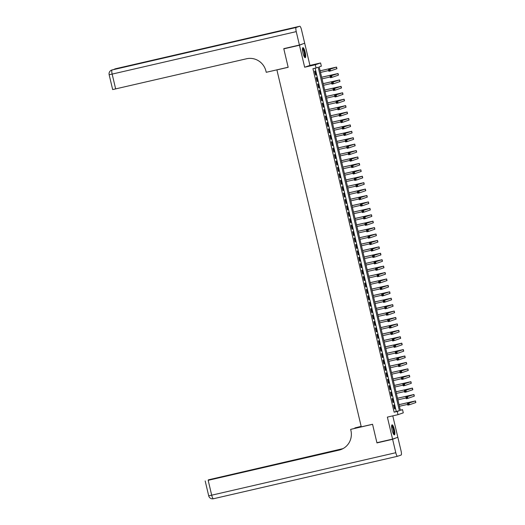 <?xml version="1.0" encoding="UTF-8"?>
<svg xmlns="http://www.w3.org/2000/svg" width="525" height="525" viewBox="0 0 525 525"><rect width="100%" height="100%" fill="white"/><g stroke="black" fill="none" stroke-linecap="round" stroke-linejoin="round"><path stroke-width="0.79" d="M394.341 429.47A5.145 1.168 77 0 0 392.077 424.837A5.145 1.168 77 0 0 392.123 430.231A5.145 1.168 77 0 0 394.387 434.864A5.145 1.168 77 0 0 394.341 429.47M305.183 52.297A5.145 1.168 77 0 0 302.912 47.663A5.145 1.168 77 0 0 302.958 53.058A5.145 1.168 77 0 0 305.228 57.691A5.145 1.168 77 0 0 305.183 52.297M402.531 409.638L403.285 412.847L398.016 414.658L397.254 411.449L399.394 410.714L318.202 67.246L316.063 67.981L315.302 64.765L320.578 62.961L321.333 66.17L319.2 66.898L400.391 410.373L402.531 409.638L400.339 410.143M277.502 69.7L276.898 69.904L361.279 426.858L372.553 424.259L376.911 442.713L392.569 439.103L397.838 437.292L392.779 415.866M302.886 43.851L299.46 45.235L304.658 67.226L315.302 64.765M304.658 67.226L309.934 65.415L304.736 43.424M309.934 65.415L320.578 62.961M276.898 69.904L288.173 67.305L283.808 48.845L285.613 48.228M283.808 48.845L299.46 45.235M393.566 405.077L394.478 408.929L394.833 408.804L393.921 404.952L393.566 405.077M392.05 398.652L392.956 402.504L393.317 402.386L392.405 398.534L392.05 398.652M390.528 392.234L391.44 396.086L391.794 395.962L390.889 392.109L390.528 392.234M389.012 385.816L389.924 389.668L390.278 389.543L389.366 385.691L389.012 385.816M387.496 379.398L388.402 383.25L388.762 383.125L387.85 379.273L387.496 379.398M385.973 372.973L386.886 376.825L387.247 376.707L386.334 372.855L385.973 372.973M384.458 366.555L385.37 370.407L385.724 370.283L384.818 366.43L384.458 366.555M382.942 360.137L383.854 363.989L384.208 363.864L383.296 360.012L382.942 360.137M381.426 353.712L382.331 357.564L382.692 357.446L381.78 353.594L381.426 353.712M379.903 347.294L380.815 351.146L381.17 351.022L380.264 347.169L379.903 347.294M378.387 340.876L379.299 344.728L379.654 344.603L378.742 340.751L378.387 340.876M376.871 334.458L377.783 338.31L378.138 338.185L377.226 334.333L376.871 334.458M375.355 328.033L376.261 331.885L376.622 331.767L375.71 327.915L375.355 328.033M373.833 321.615L374.745 325.467L375.099 325.342L374.194 321.49L373.833 321.615M372.317 315.197L373.229 319.049L373.583 318.924L372.671 315.072L372.317 315.197M370.801 308.772L371.713 312.624L372.067 312.506L371.155 308.654L370.801 308.772M369.285 302.354L370.191 306.206L370.552 306.082L369.639 302.229L369.285 302.354M367.762 295.936L368.675 299.788L369.029 299.663L368.123 295.811L367.762 295.936M366.247 289.518L367.159 293.37L367.513 293.245L366.601 289.393L366.247 289.518M364.731 283.093L365.643 286.945L365.997 286.827L365.085 282.975L364.731 283.093M363.215 276.675L364.12 280.527L364.481 280.402L363.569 276.55L363.215 276.675M361.692 270.257L362.604 274.109L362.959 273.984L362.053 270.132L361.692 270.257M360.176 263.832L361.088 267.684L361.443 267.566L360.531 263.714L360.176 263.832M358.66 257.414L359.572 261.266L359.927 261.142L359.015 257.289L358.66 257.414M357.144 250.996L358.05 254.848L358.411 254.723L357.499 250.871L357.144 250.996M355.622 244.578L356.534 248.423L356.888 248.305L355.983 244.453L355.622 244.578M354.106 238.153L355.018 242.005L355.373 241.887L354.46 238.035L354.106 238.153M352.59 231.735L353.502 235.587L353.857 235.463L352.944 231.61L352.59 231.735M351.074 225.317L351.98 229.169L352.341 229.044L351.428 225.192L351.074 225.317M349.552 218.892L350.464 222.744L350.818 222.626L349.913 218.774L349.552 218.892M348.036 212.474L348.948 216.326L349.302 216.202L348.39 212.349L348.036 212.474M346.52 206.056L347.432 209.908L347.786 209.783L346.874 205.931L346.52 206.056M345.004 199.638L345.909 203.483L346.27 203.365L345.358 199.513L345.004 199.638M343.481 193.213L344.393 197.065L344.748 196.947L343.842 193.095L343.481 193.213M341.965 186.795L342.877 190.647L343.232 190.523L342.32 186.67L341.965 186.795M340.449 180.377L341.362 184.229L341.716 184.104L340.804 180.252L340.449 180.377M338.933 173.952L339.839 177.804L340.2 177.686L339.288 173.834L338.933 173.952M337.411 167.534L338.323 171.386L338.678 171.262L337.772 167.409L337.411 167.534M335.895 161.116L336.807 164.968L337.162 164.843L336.249 160.991L335.895 161.116M334.379 154.691L335.285 158.543L335.646 158.425L334.733 154.573L334.379 154.691M332.857 148.273L333.769 152.125L334.13 152.007L333.217 148.155L332.857 148.273M331.341 141.855L332.253 145.707L332.607 145.583L331.702 141.73L331.341 141.855M329.825 135.437L330.737 139.289L331.091 139.164L330.179 135.312L329.825 135.437M328.309 129.012L329.214 132.864L329.575 132.746L328.663 128.894L328.309 129.012M326.786 122.594L327.698 126.446L328.053 126.322L327.147 122.469L326.786 122.594M325.27 116.176L326.183 120.028L326.537 119.903L325.625 116.051L325.27 116.176M323.754 109.751L324.667 113.603L325.021 113.485L324.109 109.633L323.754 109.751M322.238 103.333L323.144 107.185L323.505 107.067L322.593 103.215L322.238 103.333M320.716 96.915L321.628 100.767L321.983 100.643L321.077 96.79L320.716 96.915M319.2 90.497L320.112 94.349L320.467 94.224L319.554 90.372L319.2 90.497M317.684 84.072L318.596 87.924L318.951 87.806L318.038 83.954L317.684 84.072M316.168 77.654L317.074 81.506L317.435 81.382L316.522 77.529L316.168 77.654M316.063 67.981L312.933 68.703L394.124 412.171L396.263 411.436L315.125 68.198M314.646 71.236L315.558 75.088L315.912 74.963L315.007 71.111L314.646 71.236M398.016 414.658L387.371 417.113L392.569 439.103M394.124 412.171L397.254 411.449M396.263 411.436L399.394 410.714M315.551 75.049L315.912 74.963M317.067 81.467L317.435 81.382M318.583 87.892L318.951 87.806M320.106 94.31L320.467 94.224M321.622 100.728L321.983 100.643M323.137 107.146L323.505 107.067M324.653 113.571L325.021 113.485M326.176 119.989L326.537 119.903M327.692 126.407L328.053 126.322M329.208 132.832L329.575 132.746M330.724 139.25L331.091 139.164M332.246 145.668L332.607 145.583M333.762 152.086L334.13 152.007M335.278 158.511L335.646 158.425M336.794 164.929L337.162 164.843M338.317 171.347L338.678 171.262M339.833 177.772L340.2 177.686M341.348 184.19L341.716 184.104M342.864 190.608L343.232 190.523M344.387 197.026L344.748 196.947M345.903 203.451L346.27 203.365M347.419 209.869L347.786 209.783M348.935 216.287L349.302 216.202M350.457 222.712L350.818 222.626M351.973 229.13L352.341 229.044M353.489 235.548L353.857 235.463M355.005 241.966L355.373 241.887M356.527 248.391L356.888 248.305M358.043 254.809L358.411 254.723M359.559 261.227L359.927 261.142M361.075 267.652L361.443 267.566M362.598 274.07L362.959 273.984M364.114 280.488L364.481 280.402M365.63 286.906L365.997 286.827M367.152 293.331L367.513 293.245M368.668 299.749L369.029 299.663M370.184 306.167L370.552 306.082M371.7 312.592L372.067 312.506M373.223 319.01L373.583 318.924M374.738 325.428L375.099 325.342M376.254 331.846L376.622 331.767M377.77 338.271L378.138 338.185M379.293 344.689L379.654 344.603M380.809 351.107L381.17 351.022M382.325 357.532L382.692 357.446M383.841 363.95L384.208 363.864M385.363 370.368L385.724 370.283M386.879 376.786L387.247 376.707M388.395 383.211L388.762 383.125M389.911 389.629L390.278 389.543M391.433 396.047L391.794 395.962M392.949 402.472L393.317 402.386M394.465 408.89L394.833 408.804M329.556 69.983L328.932 70.127L329.083 70.77L329.707 70.626L329.556 69.983L330.094 69.326L330.474 70.934L328.912 71.295L328.532 69.687L336.551 67.095L320.119 70.796M320.125 70.836L334.943 67.476L328.532 69.687L328.932 70.127M320.506 72.437L328.735 70.54M329.707 70.626L330.474 70.934L336.932 68.703L336.551 67.095M328.912 71.295L329.083 70.77M302.498 48.484A4.456 1.011 -103 0 1 303.89 50.341A4.456 1.011 -103 0 1 304.933 54.862A4.456 1.011 -103 0 1 304.493 57.133M304.297 56.818A4.121 0.938 77 0 0 303.555 50.59A4.121 0.938 77 0 0 302.459 48.851M304.927 57.612A5.112 1.162 77 0 0 303.936 49.973A5.112 1.162 77 0 0 302.676 47.86M391.657 425.657A4.456 1.011 -103 0 1 393.054 427.514A4.456 1.011 -103 0 1 394.091 432.042A4.456 1.011 -103 0 1 393.652 434.313M393.455 433.991A4.121 0.938 77 0 0 392.713 427.77A4.121 0.938 77 0 0 391.617 426.031M394.091 434.792A5.112 1.162 77 0 0 393.1 427.153A5.112 1.162 77 0 0 391.84 425.04M299.414 45.045L304.69 43.234L301.514 29.813A3.957 0.899 77 0 0 299.775 26.25A3.957 0.899 77 0 0 299.749 26.257L296.185 27.477A3.957 0.899 77 0 0 296.244 31.625L299.414 45.045L283.762 48.654L288.153 67.239L266.241 72.299L265.978 71.203A16.498 16.058 -108.9 0 0 246.533 58.767L112.665 89.578L109.154 74.714L112.153 74.097L115.664 88.961M296.244 31.625L112.153 74.097A3.957 0.899 -103 0 1 112.094 69.95L258.976 36.022L115.657 68.729A3.957 0.899 -103 0 1 115.677 68.722A3.957 0.899 -103 0 1 115.697 68.716M392.615 439.294L376.957 442.91L372.566 424.318L350.648 429.378L350.91 430.467A16.498 16.058 71.1 0 1 340.607 449.682A16.498 16.058 71.1 0 1 339.045 450.128L208.176 480.322L211.693 495.187L395.784 452.714L392.615 439.294L396.034 437.909M376.957 442.91L378.761 442.286M361.187 426.471L354.887 427.921L354.972 428.262M354.887 427.921L361.161 426.359M350.648 429.378L361.266 426.812M342.149 449.059L208.32 479.863L343.022 448.619M395.784 452.714A3.957 0.899 77 0 0 397.53 456.277A3.957 0.899 77 0 0 397.55 456.271L401.113 455.05A3.957 0.899 77 0 0 401.061 450.903L397.884 437.483M341.617 449.295L208.176 480.322M340.863 449.59A16.498 16.058 71.1 0 1 339.563 449.951L339.045 450.128M331.072 76.401L330.448 76.545L330.599 77.188L331.223 77.044L331.072 76.401L331.616 75.744L331.99 77.352L330.428 77.713L330.048 76.112L338.067 73.52L321.635 77.214M321.648 77.254L336.466 73.9L330.048 76.112L330.448 76.545M322.022 78.862L330.251 76.958M331.223 77.044L331.99 77.352L338.448 75.121L338.067 73.52M330.428 77.713L330.599 77.188M332.588 82.819L331.964 82.963L332.115 83.606L332.745 83.462L332.588 82.819L333.132 82.169L333.513 83.77L331.944 84.131L331.564 82.53L339.59 79.938L323.157 83.639M323.164 83.672L337.982 80.318L331.564 82.53L331.964 82.963M323.544 85.28L331.767 83.383M332.745 83.462L333.513 83.77L339.964 81.546L339.59 79.938M331.944 84.131L332.115 83.606M334.11 89.243L333.48 89.388L333.631 90.024L334.261 89.88L334.648 88.587L335.029 90.195L333.46 90.556L333.086 88.948L341.106 86.356L324.673 90.057M324.68 90.097L339.498 86.737L333.086 88.948L333.48 89.388M325.06 91.698L333.283 89.801M334.261 89.88L335.029 90.195L341.486 87.964L341.106 86.356M333.46 90.556L333.631 90.024M335.626 95.662L335.002 95.806L335.153 96.449L335.777 96.305L335.626 95.662L336.164 95.005L336.545 96.613L334.983 96.974L334.602 95.366L342.622 92.781L326.189 96.475M326.196 96.515L341.014 93.155L334.602 95.366L335.002 95.806M326.576 98.116L334.806 96.219M335.777 96.305L336.545 96.613L343.002 94.382L342.622 92.781M334.983 96.974L335.153 96.449M337.142 102.08L336.518 102.224L336.669 102.867L337.293 102.723L337.142 102.08L337.687 101.43L338.067 103.031L336.499 103.392L336.118 101.791L344.137 99.199L327.705 102.893M327.718 102.933L342.536 99.579L336.118 101.791L336.518 102.224M328.092 104.541L336.322 102.644M337.293 102.723L338.067 103.031L344.518 100.8L344.137 99.199M336.499 103.392L336.669 102.867M338.664 108.498L338.034 108.649L338.185 109.285L338.815 109.141L338.664 108.498L339.202 107.848L339.583 109.449L338.015 109.817L337.634 108.209L345.66 105.617L329.228 109.318M329.234 109.351L344.052 105.998L337.634 108.209L338.034 108.649M329.615 110.959L337.837 109.062M338.815 109.141L339.583 109.449L346.034 107.225L345.66 105.617M338.015 109.817L338.185 109.285M340.18 114.922L339.55 115.067L339.701 115.71L340.331 115.566L340.18 114.922L340.718 114.266L341.099 115.874L339.531 116.235L339.157 114.627L347.176 112.035L330.743 115.736M330.75 115.776L345.568 112.416L339.157 114.627L339.55 115.067M331.131 117.377L339.353 115.48M340.331 115.566L341.099 115.874L347.557 113.643L347.176 112.035M339.531 116.235L339.701 115.71M341.696 121.341L341.073 121.485L341.224 122.128L341.847 121.984L341.696 121.341L342.234 120.691L342.615 122.292L341.053 122.653L340.673 121.052L348.692 118.46L332.259 122.154M332.266 122.194L347.084 118.84L340.673 121.052L341.073 121.485M332.647 123.802L340.876 121.898M341.847 121.984L342.615 122.292L349.072 120.061L348.692 118.46M341.053 122.653L341.224 122.128M343.212 127.759L342.589 127.903L342.74 128.546L343.363 128.402L343.212 127.759L343.757 127.109L344.137 128.71L342.569 129.071L342.188 127.47L350.208 124.878L333.775 128.579M333.788 128.612L348.607 125.258L342.188 127.47L342.589 127.903M334.169 130.22L342.392 128.323M343.363 128.402L344.137 128.71L350.588 126.486L350.208 124.878M342.569 129.071L342.74 128.546M344.735 134.183L344.105 134.328L344.256 134.964L344.886 134.82L345.273 133.527L345.653 135.135L344.085 135.496L343.704 133.888L351.73 131.296L335.298 134.997M335.304 135.037L350.123 131.677L343.704 133.888L344.105 134.328M335.685 136.638L343.908 134.741M344.886 134.82L345.653 135.135L352.104 132.904L351.73 131.296M344.085 135.496L344.256 134.964M346.251 140.602L345.621 140.746L345.778 141.389L346.402 141.245L346.251 140.602L346.789 139.945L347.169 141.553L345.608 141.914L345.227 140.306L353.246 137.721L336.814 141.415M336.82 141.455L351.638 138.095L345.227 140.306L345.621 140.746M337.201 143.056L345.424 141.159M346.402 141.245L347.169 141.553L353.627 139.322L353.246 137.721M345.608 141.914L345.778 141.389M347.767 147.02L347.143 147.164L347.294 147.807L347.917 147.663L347.767 147.02L348.311 146.37L348.685 147.971L347.123 148.332L346.743 146.731L354.762 144.139L338.33 147.833M338.336 147.873L353.154 144.519L346.743 146.731L347.143 147.164M338.717 149.481L346.946 147.584M347.917 147.663L348.685 147.971L355.143 145.74L354.762 144.139M347.123 148.332L347.294 147.807M349.283 153.444L348.659 153.589L348.81 154.225L349.433 154.081L349.283 153.444L349.827 152.788L350.208 154.396L348.639 154.757L348.259 153.149L356.278 150.557L339.846 154.258M339.859 154.291L354.677 150.938L348.259 153.149L348.659 153.589M340.239 155.899L348.462 154.002M349.433 154.081L350.208 154.396L356.659 152.165L356.278 150.557M348.639 154.757L348.81 154.225M350.805 159.862L350.175 160.007L350.326 160.65L350.956 160.506L350.805 159.862L351.343 159.206L351.724 160.814L350.155 161.175L349.775 159.567L357.801 156.975L341.368 160.676M341.375 160.716L356.193 157.356L349.775 159.567L350.175 160.007M341.755 162.317L349.978 160.42M350.956 160.506L351.724 160.814L358.175 158.583L357.801 156.975M350.155 161.175L350.326 160.65M352.321 166.281L351.691 166.425L351.848 167.068L352.472 166.924L352.321 166.281L352.859 165.631L353.24 167.232L351.678 167.593L351.297 165.992L359.317 163.4L342.884 167.094M342.891 167.134L357.709 163.78L351.297 165.992L351.691 166.425M343.271 168.742L351.494 166.838M352.472 166.924L353.24 167.232L359.697 165.001L359.317 163.4M351.678 167.593L351.848 167.068M353.837 172.699L353.213 172.843L353.364 173.486L353.988 173.342L353.837 172.699L354.382 172.049L354.756 173.65L353.194 174.011L352.813 172.41L360.833 169.818L344.4 173.519M344.407 173.552L359.231 170.198L352.813 172.41L353.213 172.843M344.787 175.16L353.017 173.263M353.988 173.342L354.756 173.65L361.213 171.426L360.833 169.818M353.194 174.011L353.364 173.486M355.353 179.123L354.729 179.268L354.88 179.911L355.504 179.76L355.353 179.123L355.898 178.467L356.278 180.075L354.71 180.436L354.329 178.828L362.348 176.236L345.916 179.937M345.929 179.977L360.747 176.617L354.329 178.828L354.729 179.268M346.31 181.578L354.533 179.681M355.504 179.76L356.278 180.075L362.729 177.844L362.348 176.236M354.71 180.436L354.88 179.911M356.875 185.542L356.245 185.686L356.396 186.329L357.026 186.185L356.875 185.542L357.413 184.885L357.794 186.493L356.226 186.854L355.852 185.246L363.871 182.661L347.438 186.355M347.445 186.395L362.263 183.035L355.852 185.246L356.245 185.686M347.826 187.996L356.048 186.099M357.026 186.185L357.794 186.493L364.245 184.262L363.871 182.661M356.226 186.854L356.396 186.329M358.391 191.96L357.761 192.104L357.919 192.747L358.542 192.603L358.391 191.96L358.929 191.31L359.31 192.911L357.748 193.272L357.367 191.671L365.387 189.079L348.954 192.773M348.961 192.813L363.779 189.459L357.367 191.671L357.761 192.104M349.342 194.421L357.564 192.524M358.542 192.603L359.31 192.911L365.767 190.68L365.387 189.079M357.748 193.272L357.919 192.747M359.907 198.384L359.284 198.529L359.435 199.165L360.058 199.021L359.907 198.384L360.452 197.728L360.826 199.336L359.264 199.697L358.883 198.089L366.903 195.497L350.47 199.198M350.483 199.231L365.302 195.877L358.883 198.089L359.284 198.529M350.858 200.839L359.087 198.942M360.058 199.021L360.826 199.336L367.283 197.105L366.903 195.497M359.264 199.697L359.435 199.165M361.423 204.802L360.8 204.947L360.951 205.59L361.574 205.446L361.423 204.802L361.968 204.146L362.348 205.754L360.78 206.115L360.399 204.507L368.419 201.915L351.986 205.616M351.999 205.656L366.817 202.296L360.399 204.507L360.8 204.947M352.38 207.257L360.603 205.36M361.574 205.446L362.348 205.754L368.799 203.523L368.419 201.915M360.78 206.115L360.951 205.59M362.946 211.221L362.316 211.365L362.467 212.008L363.097 211.864L362.946 211.221L363.484 210.571L363.864 212.172L362.296 212.533L361.922 210.932L369.941 208.34L353.509 212.034M353.515 212.074L368.333 208.72L361.922 210.932L362.316 211.365M353.896 213.682L362.119 211.778M363.097 211.864L363.864 212.172L370.322 209.941L369.941 208.34M362.296 212.533L362.467 212.008M364.462 217.639L363.832 217.783L363.989 218.426L364.613 218.282L364.462 217.639L365 216.989L365.38 218.59L363.818 218.951L363.438 217.35L371.457 214.758L355.025 218.459M355.031 218.492L369.849 215.138L363.438 217.35L363.832 217.783M355.412 220.1L363.641 218.203M364.613 218.282L365.38 218.59L371.838 216.366L371.457 214.758M363.818 218.951L363.989 218.426M365.977 224.063L365.354 224.208L365.505 224.851L366.128 224.707L365.977 224.063L366.522 223.407L366.896 225.015L365.334 225.376L364.954 223.768L372.973 221.176L356.541 224.877M356.554 224.917L371.372 221.557L364.954 223.768L365.354 224.208M356.928 226.518L365.157 224.621M366.128 224.707L366.896 225.015L373.354 222.784L372.973 221.176M365.334 225.376L365.505 224.851M367.493 230.482L366.87 230.626L367.021 231.269L367.651 231.125L367.493 230.482L368.038 229.825L368.419 231.433L366.85 231.794L366.47 230.186L374.489 227.601L358.057 231.295M358.07 231.335L372.888 227.975L366.47 230.186L366.87 230.626M358.45 232.942L366.673 231.039M367.651 231.125L368.419 231.433L374.87 229.202L374.489 227.601M366.85 231.794L367.021 231.269M369.016 236.9L368.386 237.044L368.537 237.687L369.167 237.543L369.016 236.9L369.554 236.25L369.935 237.851L368.366 238.212L367.992 236.611L376.012 234.019L359.579 237.713M359.586 237.753L374.404 234.399L367.992 236.611L368.386 237.044M359.966 239.361L368.189 237.464M369.167 237.543L369.935 237.851L376.392 235.62L376.012 234.019M368.366 238.212L368.537 237.687M370.532 243.324L369.908 243.469L370.059 244.105L370.683 243.961L371.07 242.668L371.451 244.276L369.889 244.637L369.508 243.029L377.527 240.437L361.095 244.138M361.102 244.177L375.92 240.817L369.508 243.029L369.908 243.469M361.482 245.779L369.712 243.882M370.683 243.961L371.451 244.276L377.908 242.045L377.527 240.437M369.889 244.637L370.059 244.105M372.048 249.743L371.424 249.887L371.575 250.53L372.199 250.386L372.048 249.743L372.592 249.086L372.967 250.694L371.405 251.055L371.024 249.447L379.043 246.855L362.611 250.556M362.624 250.596L377.442 247.236L371.024 249.447L371.424 249.887M362.998 252.197L371.227 250.3M372.199 250.386L372.967 250.694L379.424 248.463L379.043 246.855M371.405 251.055L371.575 250.53M373.564 256.161L372.94 256.305L373.091 256.948L373.721 256.804L373.564 256.161L374.108 255.511L374.489 257.112L372.921 257.473L372.54 255.872L380.559 253.28L364.127 256.974M364.14 257.014L378.958 253.66L372.54 255.872L372.94 256.305M364.521 258.622L372.743 256.718M373.721 256.804L374.489 257.112L380.94 254.881L380.559 253.28M372.921 257.473L373.091 256.948M375.086 262.579L374.456 262.723L374.607 263.366L375.237 263.222L375.086 262.579L375.624 261.929L376.005 263.53L374.437 263.891L374.062 262.29L382.082 259.698L365.649 263.399M365.656 263.432L380.474 260.078L374.062 262.29L374.456 262.723M366.037 265.04L374.259 263.143M375.237 263.222L376.005 263.53L382.462 261.306L382.082 259.698M374.437 263.891L374.607 263.366M376.602 269.003L375.979 269.148L376.13 269.791L376.753 269.647L376.602 269.003L377.14 268.347L377.521 269.955L375.959 270.316L375.578 268.708L383.598 266.116L367.165 269.817M367.172 269.857L381.99 266.497L375.578 268.708L375.979 269.148M367.553 271.458L375.782 269.561M376.753 269.647L377.521 269.955L383.978 267.724L383.598 266.116M375.959 270.316L376.13 269.791M378.118 275.422L377.495 275.566L377.646 276.209L378.269 276.065L378.118 275.422L378.663 274.765L379.037 276.373L377.475 276.734L377.094 275.126L385.114 272.541L368.681 276.235M368.694 276.275L383.512 272.915L377.094 275.126L377.495 275.566M369.068 277.882L377.298 275.979M378.269 276.065L379.037 276.373L385.494 274.142L385.114 272.541M377.475 276.734L377.646 276.209M379.634 281.84L379.011 281.984L379.162 282.627L379.792 282.483L379.634 281.84L380.179 281.19L380.559 282.791L378.991 283.152L378.61 281.551L386.636 278.959L370.204 282.653M370.21 282.693L385.028 279.339L378.61 281.551L379.011 281.984M370.591 284.301L378.814 282.404M379.792 282.483L380.559 282.791L387.01 280.56L386.636 278.959M378.991 283.152L379.162 282.627M381.157 288.264L380.527 288.409L380.678 289.045L381.308 288.901L381.695 287.608L382.075 289.216L380.507 289.577L380.133 287.969L388.152 285.377L371.72 289.078M371.726 289.118L386.544 285.757L380.133 287.969L380.527 288.409M372.107 290.719L380.33 288.822M381.308 288.901L382.075 289.216L388.533 286.985L388.152 285.377M380.507 289.577L380.678 289.045M382.673 294.683L382.049 294.827L382.2 295.47L382.823 295.326L382.673 294.683L383.211 294.026L383.591 295.634L382.029 295.995L381.649 294.387L389.668 291.795L373.236 295.496M373.242 295.536L388.06 292.176L381.649 294.387L382.049 294.827M373.623 297.137L381.852 295.24M382.823 295.326L383.591 295.634L390.049 293.403L389.668 291.795M382.029 295.995L382.2 295.47M384.188 301.101L383.565 301.245L383.716 301.888L384.339 301.744L384.188 301.101L384.733 300.451L385.107 302.052L383.545 302.413L383.165 300.812L391.184 298.22L374.752 301.914M374.765 301.954L389.583 298.6L383.165 300.812L383.565 301.245M375.139 303.562L383.368 301.658M384.339 301.744L385.107 302.052L391.565 299.821L391.184 298.22M383.545 302.413L383.716 301.888M385.704 307.519L385.081 307.663L385.232 308.306L385.862 308.162L385.704 307.519L386.249 306.869L386.63 308.47L385.061 308.831L384.681 307.23L392.707 304.638L376.274 308.339M376.281 308.372L391.099 305.018L384.681 307.23L385.081 307.663M376.661 309.98L384.884 308.083M385.862 308.162L386.63 308.47L393.081 306.246L392.707 304.638M385.061 308.831L385.232 308.306M387.227 313.943L386.597 314.088L386.748 314.731L387.378 314.587L387.227 313.943L387.765 313.287L388.146 314.895L386.577 315.256L386.203 313.648L394.223 311.056L377.79 314.757M377.797 314.797L392.615 311.437L386.203 313.648L386.597 314.088M378.177 316.398L386.4 314.501M387.378 314.587L388.146 314.895L394.603 312.664L394.223 311.056M386.577 315.256L386.748 314.731M388.743 320.362L388.119 320.506L388.27 321.149L388.894 321.005L388.743 320.362L389.281 319.705L389.662 321.313L388.1 321.674L387.719 320.066L395.738 317.481L379.306 321.175M379.312 321.215L394.131 317.855L387.719 320.066L388.119 320.506M379.693 322.822L387.923 320.919M388.894 321.005L389.662 321.313L396.119 319.082L395.738 317.481M388.1 321.674L388.27 321.149M390.259 326.78L389.635 326.924L389.786 327.567L390.41 327.423L390.259 326.78L390.803 326.13L391.184 327.731L389.616 328.092L389.235 326.491L397.254 323.899L380.822 327.593M380.835 327.633L395.653 324.279L389.235 326.491L389.635 326.924M381.209 329.241L389.438 327.344M390.41 327.423L391.184 327.731L397.635 325.5L397.254 323.899M389.616 328.092L389.786 327.567M391.781 333.204L391.151 333.349L391.302 333.985L391.932 333.841L392.319 332.548L392.7 334.156L391.132 334.517L390.751 332.909L398.777 330.317L382.344 334.018M382.351 334.058L397.169 330.697L390.751 332.909L391.151 333.349M382.732 335.659L390.954 333.762M391.932 333.841L392.7 334.156L399.151 331.925L398.777 330.317M391.132 334.517L391.302 333.985M393.297 339.623L392.667 339.767L392.818 340.41L393.448 340.266L393.297 339.623L393.835 338.966L394.216 340.574L392.654 340.935L392.273 339.327L400.293 336.735L383.86 340.436M383.867 340.476L398.685 337.116L392.273 339.327L392.667 339.767M384.248 342.077L392.47 340.18M393.448 340.266L394.216 340.574L400.673 338.343L400.293 336.735M392.654 340.935L392.818 340.41M394.813 346.041L394.19 346.185L394.341 346.828L394.964 346.684L394.813 346.041L395.351 345.391L395.732 346.992L394.17 347.353L393.789 345.752L401.809 343.16L385.376 346.854M385.383 346.894L400.201 343.54L393.789 345.752L394.19 346.185M385.763 348.502L393.993 346.605M394.964 346.684L395.732 346.992L402.189 344.761L401.809 343.16M394.17 347.353L394.341 346.828M396.329 352.459L395.706 352.603L395.857 353.246L396.48 353.102L396.329 352.459L396.874 351.809L397.254 353.41L395.686 353.771L395.305 352.17L403.325 349.578L386.892 353.279M386.905 353.312L401.723 349.958L395.305 352.17L395.706 352.603M387.286 354.92L395.509 353.023M396.48 353.102L397.254 353.41L403.705 351.186L403.325 349.578M395.686 353.771L395.857 353.246M397.852 358.883L397.222 359.028L397.373 359.671L398.002 359.527L397.852 358.883L398.39 358.227L398.77 359.835L397.202 360.196L396.821 358.588L404.847 355.996L388.415 359.697M388.421 359.737L403.239 356.377L396.821 358.588L397.222 359.028M388.802 361.338L397.025 359.441M398.002 359.527L398.77 359.835L405.221 357.604L404.847 355.996M397.202 360.196L397.373 359.671M399.367 365.302L398.738 365.446L398.895 366.089L399.518 365.945L399.367 365.302L399.906 364.645L400.286 366.253L398.724 366.614L398.344 365.006L406.363 362.421L389.931 366.115M389.937 366.155L404.755 362.795L398.344 365.006L398.738 365.446M390.318 367.762L398.541 365.859M399.518 365.945L400.286 366.253L406.744 364.022L406.363 362.421M398.724 366.614L398.895 366.089M400.883 371.72L400.26 371.864L400.411 372.507L401.034 372.363L400.883 371.72L401.428 371.07L401.802 372.671L400.24 373.032L399.86 371.431L407.879 368.839L391.447 372.533M391.453 372.573L406.271 369.219L399.86 371.431L400.26 371.864M391.834 374.181L400.063 372.284M401.034 372.363L401.802 372.671L408.26 370.44L407.879 368.839M400.24 373.032L400.411 372.507M402.399 378.144L401.776 378.289L401.927 378.925L402.55 378.781L402.399 378.144L402.944 377.488L403.325 379.096L401.756 379.457L401.376 377.849L409.395 375.257L392.962 378.958M392.976 378.998L407.794 375.637L401.376 377.849L401.776 378.289M393.356 380.599L401.579 378.702M402.55 378.781L403.325 379.096L409.776 376.865L409.395 375.257M401.756 379.457L401.927 378.925M403.922 384.562L403.292 384.707L403.443 385.35L404.073 385.206L403.922 384.562L404.46 383.906L404.841 385.514L403.272 385.875L402.892 384.267L410.917 381.682L394.485 385.376M394.492 385.416L409.31 382.056L402.892 384.267L403.292 384.707M394.872 387.017L403.095 385.12M404.073 385.206L404.841 385.514L411.292 383.283L410.917 381.682M403.272 385.875L403.443 385.35M405.438 390.981L404.808 391.125L404.965 391.768L405.589 391.624L405.438 390.981L405.976 390.331L406.357 391.932L404.795 392.293L404.414 390.692L412.433 388.1L396.001 391.794M396.008 391.834L410.826 388.48L404.414 390.692L404.808 391.125M396.388 393.442L404.611 391.545M405.589 391.624L406.357 391.932L412.814 389.701L412.433 388.1M404.795 392.293L404.965 391.768M406.954 397.399L406.33 397.543L406.481 398.186L407.105 398.042L406.954 397.399L407.498 396.749L407.873 398.35L406.311 398.711L405.93 397.11L413.949 394.518L397.517 398.219M397.53 398.252L412.348 394.898L405.93 397.11L406.33 397.543M397.904 399.86L406.133 397.963M407.105 398.042L407.873 398.35L414.33 396.126L413.949 394.518M406.311 398.711L406.481 398.186M408.47 403.823L407.846 403.968L407.997 404.611L408.621 404.467L408.47 403.823L409.014 403.167L409.395 404.775L407.827 405.136L407.446 403.528L415.465 400.936L399.033 404.637M399.046 404.677L413.864 401.317L407.446 403.528L407.846 403.968M399.427 406.278L407.649 404.381M408.621 404.467L409.395 404.775L415.846 402.544L415.465 400.936M407.827 405.136L407.997 404.611M336.433 67.154L336.814 68.755M299.749 26.257L115.657 68.729A3.957 3.852 -108.9 0 0 115.283 68.834L114.929 68.959A3.957 3.852 71.1 0 1 115.303 68.854A3.957 0.899 -103 0 0 115.054 69.228M258.983 36.022L112.475 69.825A3.957 0.899 -103 0 1 112.494 69.818A3.957 0.899 -103 0 0 112.448 69.832A3.957 3.852 -108.9 0 0 112.074 69.937L111.72 70.061A3.957 3.852 71.1 0 1 112.094 69.95L296.185 27.477M397.51 456.284L213.458 498.743A3.957 0.899 -103 0 1 213.439 498.75A3.957 0.899 -103 0 1 211.693 495.187L208.694 495.803A3.957 3.957 0 0 0 213.439 498.75L397.53 456.277M333.966 74.412L334.044 74.74M337.949 73.572L338.33 75.18M335.482 80.83L335.56 81.158M339.465 79.99L339.846 81.598M336.998 87.248L337.076 87.577M340.988 86.415L341.362 88.016M342.503 92.833L342.884 94.441M340.036 100.091L340.115 100.419M344.019 99.251L344.4 100.859M341.552 106.509L341.631 106.838M345.535 105.676L345.916 107.277M347.058 112.094L347.432 113.695M344.59 119.352L344.669 119.68M348.574 118.512L348.954 120.12M346.106 125.77L346.185 126.098M350.09 124.93L350.47 126.538M347.622 132.188L347.701 132.517M351.606 131.355L351.986 132.956M353.128 137.773L353.502 139.381M350.661 145.031L350.739 145.359M354.644 144.191L355.025 145.799M352.177 151.449L352.255 151.778M356.16 150.616L356.541 152.217M357.676 157.034L358.057 158.635M355.215 164.292L355.287 164.62M359.198 163.452L359.572 165.06M356.731 170.71L356.81 171.038M360.714 169.87L361.095 171.478M362.23 176.295L362.611 177.896M363.746 182.713L364.127 184.321M361.285 189.971L361.358 190.299M365.269 189.131L365.643 190.739M362.801 196.389L362.88 196.718M366.785 195.556L367.165 197.157M368.301 201.974L368.681 203.575M365.833 209.232L365.912 209.56M369.817 208.392L370.197 210M367.356 215.65L367.428 215.978M371.339 214.81L371.713 216.418M372.855 221.235L373.236 222.836M374.371 227.653L374.752 229.261M371.903 234.911L371.982 235.239M375.887 234.071L376.267 235.679M373.426 241.329L373.498 241.657M377.409 240.496L377.783 242.097M378.925 246.914L379.306 248.515M376.458 254.172L376.537 254.5M380.441 253.332L380.822 254.94M377.974 260.59L378.053 260.918M381.957 259.75L382.338 261.358M383.48 266.175L383.86 267.776M381.012 273.433L381.091 273.761M384.996 272.593L385.376 274.201M382.528 279.851L382.607 280.179M386.512 279.011L386.892 280.619M384.044 286.269L384.123 286.598M388.027 285.436L388.408 287.037M389.55 291.854L389.931 293.455M387.083 299.112L387.161 299.44M391.066 298.272L391.447 299.88M388.598 305.53L388.677 305.858M392.582 304.69L392.962 306.298M394.104 311.115L394.478 312.716M391.637 318.373L391.709 318.701M395.62 317.533L396.001 319.141M393.153 324.791L393.232 325.119M397.136 323.951L397.517 325.559M394.669 331.209L394.748 331.537M398.652 330.376L399.033 331.977M400.175 336.794L400.549 338.395M397.707 344.052L397.786 344.38M401.691 343.212L402.071 344.82M399.223 350.47L399.302 350.798M403.207 349.63L403.587 351.238M404.723 356.055L405.103 357.656M402.262 363.313L402.334 363.641M406.245 362.473L406.619 364.081M403.777 369.731L403.856 370.059M407.761 368.891L408.142 370.499M405.293 376.149L405.372 376.477M409.277 375.316L409.658 376.917M410.793 381.734L411.173 383.335M408.332 388.992L408.404 389.32M412.315 388.152L412.689 389.76M409.848 395.41L409.927 395.738M413.831 394.57L414.212 396.178M415.347 400.995L415.728 402.596M112.475 69.825A3.957 3.957 0 0 0 112.074 69.937M111.72 70.061A3.957 3.957 0 0 0 109.154 74.714M115.283 68.834A3.957 3.957 0 0 1 115.677 68.722L299.775 26.25M114.929 68.959A3.957 3.957 0 0 0 113.892 69.497M205.183 480.939L208.694 495.803"/></g></svg>
